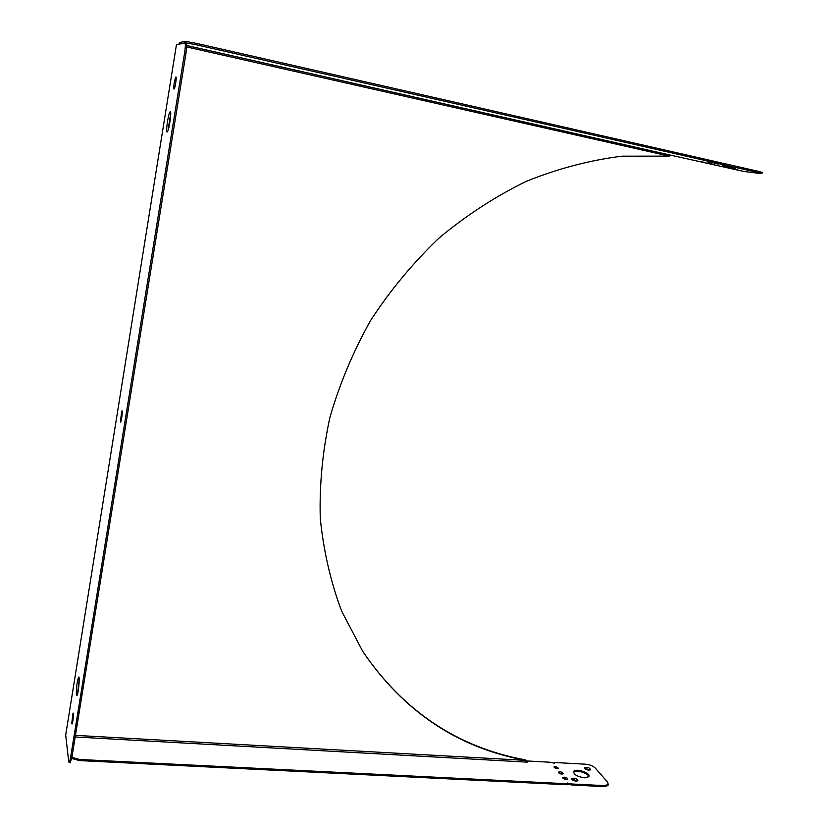 <?xml version="1.0" encoding="UTF-8"?>
<svg xmlns="http://www.w3.org/2000/svg" width="828" height="828" viewBox="0 0 828 828"><rect width="100%" height="100%" fill="white"/><g stroke="black" fill="none" stroke-linecap="round" stroke-linejoin="round"><path stroke-width="1.24" d="M176.457 44.598L184.903 43.139C185.596 43.615 185.493 46.917 184.582 53.044L70.525 757.889L69.324 762.65L68.734 761.853L65.691 735.098M70.163 762.691L71.798 757.951L70.525 757.889M184.582 53.044L185.958 53.354L71.798 757.951M185.958 53.354C186.869 47.227 186.973 43.925 186.269 43.449L185.027 43.17M79.198 678.898L77.532 693.957M170.723 113.498L167.981 130.576M122.12 414.652L121.592 418.647M176.012 80.73L175.205 85.667M762.215 172.503L758.345 171.334L758.055 172.514L719.014 163.737L719.646 162.516L196.474 43.387L185.472 41.41L179.531 42.466L178.951 44.153M185.472 41.41L185.244 42.808L196.246 44.784L196.474 43.387M719.346 163.716L196.246 44.784M185.244 42.808L179.158 44.112M75.451 735.367L525.935 760.394C458.019 748.005 403.598 711.635 362.674 651.284L341.654 611.136C330.724 582.043 323.603 551.189 320.291 518.576C319.308 485.311 322.496 451.695 329.834 417.716C339.552 383.964 353.204 351.445 370.799 320.167C390.464 290.038 413.234 262.642 439.109 237.978C466.423 215.239 495.548 196.329 526.473 181.26C558 168.57 589.836 160.218 621.973 156.181L669.19 156.13L670.266 155.064L743.699 171.427L760.818 173.59L761.946 173.559L762.246 172.379M758.055 172.514L761.946 173.559M727.584 165.983L722.213 165.072L727.584 165.983M737.613 169.74L732.345 168.84L737.613 169.74M735.274 168.208L722.285 166.004L735.274 168.208M714.109 163.344L718.207 164.037L714.109 163.344M707.95 162.609L711.997 163.292L707.95 162.609M701.896 161.874L705.891 162.557L701.896 161.874M71.715 758.427L79.322 760.58L567.273 784.768L567.397 783.04L572.086 784.012L571.848 784.996L603.912 786.59L607.949 785.565L608.197 784.582M79.322 760.58L79.509 759.473L71.891 757.32M79.509 759.473L567.511 783.785L571.848 784.996M577.685 780.897L571.734 779.22M590.281 769.936L584.485 768.291M588.749 776.736L584.444 777.813C577.054 776.602 573.483 774.459 573.732 771.375C576.029 767.835 591.751 773.435 588.749 776.736C588.656 773.093 575.367 769.305 573.493 772.338L573.462 772.379M567.304 779.479L563.009 778.279M562.833 774.035L558.579 772.855M558.424 768.674L554.211 767.515M554.118 763.385L554.336 762.474L585.582 764.203C589.784 764.637 593.003 765.91 595.249 768.042L607.742 782.294L608.187 784.592L604.15 785.617L603.912 786.59M554.336 762.474L554.45 763.157L549.885 762.226L526.287 760.922L527.25 762.143L75.193 736.972M555.474 766.449L558.786 768.436C556.385 768.964 554.812 768.415 554.077 766.79L555.474 766.449M559.852 771.779C562.16 772.151 563.278 772.824 563.185 773.797C560.763 774.325 559.179 773.776 558.455 772.131L559.852 771.779M564.292 777.192C566.631 777.564 567.749 778.248 567.666 779.241C565.213 779.779 563.62 779.21 562.885 777.544L564.292 777.192M719.615 162.64L724.479 163.623L724.189 164.813M526.07 761.822L526.287 760.922M572.086 784.012L604.15 785.617M576.143 781.135C573.08 780.638 571.61 779.748 571.724 778.455C574.911 777.761 576.981 778.506 577.934 780.68L576.143 781.135M588.811 770.144C585.82 769.657 584.371 768.798 584.454 767.556C587.549 766.914 589.577 767.628 590.54 769.719L588.811 770.144M758.345 171.334L724.479 163.623M76.373 694.868C76.238 688.099 76.952 682.241 78.515 677.283C80.171 674.302 78.546 693.44 76.963 695.499L76.373 694.868M167.049 132.025C165.621 132.118 168.167 114.347 169.926 112.059C172.079 108.354 169.481 129.023 167.463 131.724L167.049 132.025M71.746 723.558L72.999 713.218C73.961 711.5 73.009 722.792 72.098 723.982L71.746 723.558M120.329 422.032L121.768 411.092C122.886 409.125 121.726 420.614 120.66 422.032L120.329 422.032M173.963 89.103C173.559 85.946 174.139 81.972 175.702 77.18C176.985 74.975 175.401 87.302 174.19 88.927L173.963 89.103M363.42 652.433C404.292 711.821 458.339 747.643 525.552 759.907L526.091 761.843M179.314 43.812L179.997 43.967M186.745 45.499L669.997 155.033M176.467 44.567L65.65 735.347M669.19 156.13L186.704 46.948M70.587 762.712L69.324 762.65M608.187 784.592L607.949 785.565M573.732 771.375L573.493 772.338M169.926 112.059L170.589 112.194M179.272 43.853L179.873 43.987M186.745 45.55L669.873 155.043"/></g></svg>
